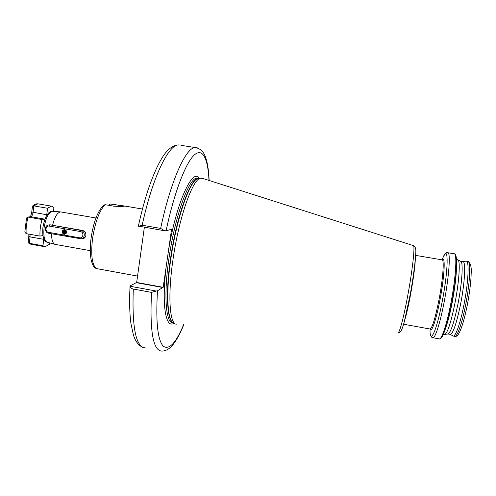 <?xml version="1.0" encoding="UTF-8"?>
<svg xmlns="http://www.w3.org/2000/svg" width="496" height="496" viewBox="0 0 496 496"><rect width="100%" height="100%" fill="white"/><g stroke="black" fill="none" stroke-linecap="round" stroke-linejoin="round"><path stroke-width="0.74" d="M81.294 238.725L82.609 238.799C84.432 238.477 85.523 237.33 85.87 235.358C86.013 232.779 84.915 231.142 82.572 230.454L49.848 224.793L80.867 230.423C85.393 230.993 85.43 238.502 80.916 238.787L48.819 233.287C44.218 232.698 44.355 224.979 48.974 224.942L49.848 224.793M61.213 212.009L60.444 211.91C57.257 212.61 54.647 217.043 52.607 225.209M457.436 259.668L458.149 259.947C460.443 261.832 459.017 282.59 454.962 303.174C450.839 323.119 447.386 333.56 444.583 334.509M460.499 261.262L461.02 261.553C463.32 263.432 461.993 283.588 458.044 303.558C454.032 322.896 450.628 333.039 447.838 333.975L445.005 334.44M462.762 261.683L463.252 261.77C465.905 262.57 464.733 283.259 460.617 304.011C456.382 324.223 452.854 334.329 450.033 334.329L448.049 333.969M465.8 261.187L466.55 261.206C469.359 262.037 468.224 283.371 463.965 304.761C460.282 323.826 455.198 337.77 452.91 335.972M208.99 180.426C207.985 158.571 202.604 147.12 194.004 155.254C185.442 163.376 174.046 192.981 166.104 230.721L171.548 229.301L167.375 258.447L163.178 287.302L157.486 290.78C155.688 321.693 157.629 340.175 163.308 346.227C169.186 350.213 175.993 342.959 183.737 324.446M203.056 178.529L200.415 178.219C192.516 179.329 178.858 217.924 173.023 259.389C167.605 295.926 169.638 323.882 176.303 324.21M105.164 204.699C99.355 210.552 95.133 221.966 92.498 238.936C90.718 255.62 92.113 265.515 96.683 268.621L95.933 268.311C94.06 267.753 92.479 265.019 91.196 260.102C90.018 254.33 89.962 247.113 91.041 238.464C93.415 222.369 97.619 211.246 103.67 205.084L105.164 204.699L113.727 206.156C119.573 206.578 123.244 206.547 124.75 206.045L110.428 204.011L108.32 205.239M96.683 268.621L137.553 276.08M51.572 233.771C51.609 240.269 52.867 243.821 55.341 244.441M156.178 291.034L151.528 292.392L133.294 289.044C131.583 288.635 130.547 287.711 130.194 286.273L156.178 291.034L157.486 290.78M144.373 227.273L136.66 282.466L130.268 285.795L130.194 286.273M142.185 225.227L160.642 228.408L164.802 230.795L138.372 226.083C141.242 213.02 144.479 200.954 148.075 189.894C153.376 174.48 156.965 166.972 160.183 161.157C165.813 150.629 171.951 145.223 178.603 144.937C168.578 144.46 152.365 177.5 142.185 225.227L138.514 226.263M166.104 230.721L164.802 230.795M83.08 238.272L83.942 238.378M38.632 203.949L37.851 203.819L33.833 205.89L33.046 212.387C32.643 214.88 31.911 216.324 30.851 216.715L28.136 217.093L42.017 219.511C40.418 225.221 39.736 230.745 39.99 236.096L42.941 235.588M26.145 233.647L24.837 232.041L26.511 217.998L28.136 217.093C26.505 222.785 25.848 228.296 26.145 233.647L39.99 236.096M45.031 218.947L42.017 219.511M46.773 214.762L31.763 212.003L32.438 206.386L33.833 205.89L47.573 208.252L46.643 215.574M53.444 211.352L53.921 207.495L51.448 206.15L47.573 208.252M29.996 234.329L30.082 236.89L28.811 236.462L28.142 242.023L28.359 242.829L29.307 243.319L42.954 245.762L45.099 246.779L49.352 244.268L49.532 242.848M43.797 238.781L42.954 245.762M64.716 229.443C67.592 231.651 67.382 233.312 64.083 234.434C61.213 232.227 61.423 230.566 64.716 229.443M65.404 233.734L65.057 233.523C66.836 232.494 66.793 231.39 64.926 230.212C62.924 230.156 62.118 231.136 62.502 233.139C61.888 230.981 62.651 229.846 64.796 229.735C67.183 231.589 67.041 232.946 64.375 233.814C62.397 232.326 62.508 231.117 64.722 230.194L64.92 230.212C66.786 231.39 66.83 232.5 65.05 233.529L64.66 233.504C62.967 232.475 62.93 231.365 64.542 230.187C62.936 231.372 62.973 232.475 64.66 233.504L65.057 233.523L64.542 233.015M65.67 233.325L65.584 233.312C64.089 232.562 63.891 231.533 64.982 230.225C63.897 231.533 64.102 232.562 65.59 233.312L65.67 233.325M65.522 233.399L65.274 233.374C63.717 232.543 63.569 231.483 64.821 230.2C63.575 231.483 63.724 232.543 65.28 233.374L65.528 233.399M65.236 230.15L66.104 230.572M66.222 233.077L64.97 233.442C63.345 232.519 63.246 231.434 64.666 230.187C63.252 231.434 63.352 232.519 64.97 233.442L65.367 233.461L64.846 232.946M65.639 230.274L66.073 232.959L65.646 230.274M65.336 230.336L65.336 230.33C64.598 231.483 64.802 232.407 65.943 233.108C64.796 232.407 64.592 231.483 65.329 230.336M65.807 233.232C64.449 232.512 64.232 231.527 65.156 230.268C64.238 231.527 64.461 232.512 65.813 233.225M65.143 230.076L65.54 230.088L65.143 230.076M65.701 230.559L66.191 232.779L65.708 230.553M81.821 238.57L84.946 237.534M49.315 226.108C45.496 225.283 44.69 231.806 48.54 232.333L79.558 237.801C83.415 238.638 84.264 232.078 80.364 231.545L49.315 226.108L49.848 224.998L50.697 224.849M63.104 230.572L63.86 229.747M64.176 233.752L63.252 230.876M63.556 230.287L64.158 229.698M64.771 233.858L63.922 233.151M63.91 233.132L63.476 231.124M63.482 231.099L63.742 230.417M63.91 230.169L64.393 229.691M65.131 233.821L64.232 233.083M64.22 233.064L63.786 231.062M63.792 231.037L64.114 230.256M64.201 230.125L64.604 229.704M64.523 232.996L64.096 231.006M64.102 230.981L64.306 230.392M64.468 230.125L64.802 229.735M64.833 232.928L64.399 230.944M64.406 230.919L64.616 230.33M64.716 230.156L65.001 229.791M65.546 233.3L65.15 232.884M65.137 232.866L64.709 230.888M64.716 230.863L65.193 229.859M65.441 232.798L65.019 230.826M65.019 230.807L65.385 229.952M52.929 211.308L52.371 211.265C48.484 212.455 45.719 218.004 44.076 227.912C43.307 236.437 44.454 241.236 47.517 242.296L54.752 244.28M442.227 259.861C445.582 254.938 444.515 276.625 439.915 300.21C436.145 320.125 431.396 333.628 430.1 329.059M442.017 259.817L443.095 257.424C448.657 243.065 448.582 268.987 442.209 301.525C436.616 331.136 429.858 345.414 430.026 329.66M447.59 252.625L448.055 252.712C450.678 253.53 448.905 277.667 444.143 302.064C440.014 323.789 434.75 339.63 432.661 337.671C431.904 336.654 432.444 339.301 430.429 334.54M453.927 253.704L454.448 253.791C457.262 254.634 455.65 278.833 450.852 303.248C446.691 324.992 441.254 340.82 439.01 338.83L433.144 337.764M455.111 254.77C457.969 255.285 456.444 279.13 451.695 303.267C448.824 317.762 445.997 328.228 443.207 334.676C440.938 339.642 440.095 338.557 439.481 338.935M456.506 266.631C456.394 275.844 454.944 287.86 452.154 302.684C450.089 313.199 447.981 321.482 445.83 327.534M467.598 261.386L468.125 261.473C470.977 262.31 469.879 283.656 465.614 305.052C461.925 324.124 456.797 338.061 454.479 336.257L453.425 336.065M166.365 265.224C161.367 304.414 165.664 329.356 173.978 323.144M198.822 178.393L197.154 178.064C189.243 177.14 174.89 216.02 168.944 258.565C163.389 296.168 165.993 324.266 173.259 322.896M199.386 178.331L198.605 178.3C190.762 177.388 176.471 216.287 170.512 258.838C165.007 296.019 167.412 324.006 174.468 323.169M199.535 178.312L198.164 178.461C190.228 179.583 176.607 217.825 170.847 258.906C165.49 295.108 167.586 322.853 174.276 323.218M413.187 245.545L413.509 245.65C415.09 246.636 412.35 271.045 407.7 295.833C403.632 317.874 399.206 334.186 397.935 332.661M415.313 259.619C414.91 267.716 413.304 279.484 410.496 294.934C408.363 306.224 406.435 314.619 404.711 320.106M441.924 259.836L442.302 259.898C444.335 260.586 442.785 280.209 438.96 299.95C435.054 319.201 432.004 328.879 429.803 328.978L403.583 324.229M183.892 324.452C181.245 330.937 178.535 336.381 175.751 340.777C173.563 344.063 169.062 351.087 161.752 351.075C153.078 350.703 149.668 331.142 151.528 292.392M133.294 289.044C131.899 327.763 135.941 347.386 145.415 347.913M199.367 178.3C192.671 167.022 176.037 203.137 168.324 251.646M180.972 145.309L197.507 147.938M160.642 228.408C170.705 180.501 186.068 147.213 195.244 147.554C203.689 149.098 205.17 156.197 206.528 160.326C207.936 165.695 208.81 172.403 209.138 180.47M163.085 287.556L136.567 282.72M163.178 287.302L136.66 282.466M171.548 229.301L171.083 229.22M83.353 238.316L81.499 238.762M118.829 205.431L118.68 206.522M27.77 217.062L30.851 216.715L44.634 219.114M43.747 239.32L30.082 236.89L29.307 243.319L31.546 244.348L44.355 246.642M81.567 230.274L80.867 230.423L80.364 231.545M48.54 232.333L48.819 233.287M79.794 238.756L79.558 237.801M46.928 242.135C44.838 241.713 41.9 238.099 42.929 227.521C44.981 214.694 49.563 210.93 52.371 211.265L60.444 211.91M443.579 256.345C445.104 253.723 446.282 252.489 447.125 252.631L454.448 253.791C454.813 253.592 457.169 254.956 456.487 266.972C455.942 277.19 454.348 289.298 451.701 303.285M456.5 259.507L457.92 259.749M461.02 261.553L458.149 259.947M460.784 261.355L463.252 261.77M462.985 261.677L466.259 261.113M466.55 261.206L468.125 261.473C468.119 260.729 471.938 263.531 471.2 273.029C470.958 282.032 469.65 292.727 467.275 305.127C465.155 315.71 462.923 323.962 460.579 329.877C458.614 334.738 456.742 336.896 454.975 336.356M198.598 178.3L200.415 178.219M398.226 332.673C399.485 332.673 400.57 331.824 401.487 330.125C401.71 329.741 402.547 327.943 404.376 321.389L409.938 295.876C414.52 271.876 416.46 249.823 415.698 249.451C415.443 247.399 414.718 246.134 413.509 245.65L201.562 178.058M415.648 255.384L442.252 259.892M95.982 217.998L60.63 211.91M124.75 206.045L142.426 209.039M90.26 250.647L55.527 244.454M143.04 347.436C137.119 345.086 134.59 338.712 133.337 334.707L130.919 323.442C129.574 313.317 129.289 300.855 130.051 286.056M450.312 334.422L452.643 335.755M443.399 334.248L444.335 334.416M83.483 238.588L82.609 238.799M32.606 206.057C34.292 204.42 36.041 203.676 37.851 203.819L51.448 206.15M31.763 212.003C30.678 217.149 30.647 215.487 30.051 216.746L30.051 216.752M30.752 244.206L28.594 243.04M28.811 236.462L28.855 234.124"/></g></svg>
